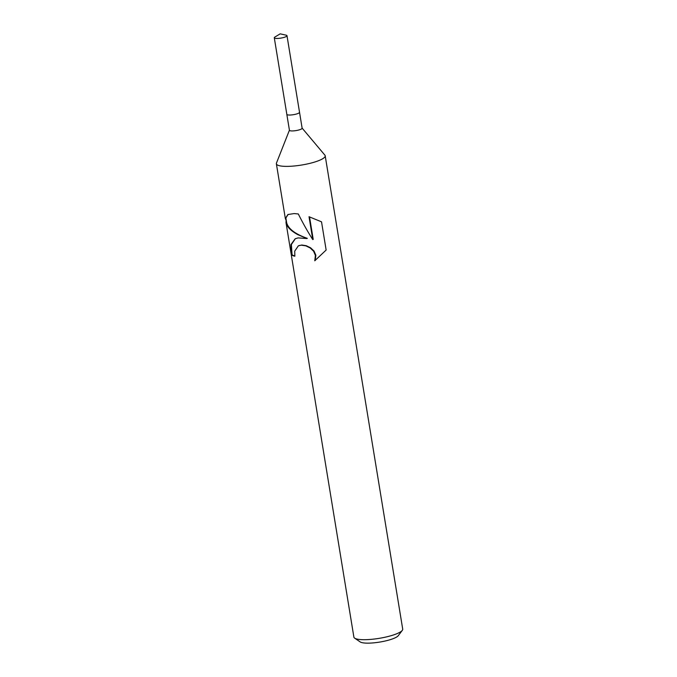 <?xml version="1.0" encoding="UTF-8"?>
<svg xmlns="http://www.w3.org/2000/svg" width="677" height="677" viewBox="0 0 677 677"><rect width="100%" height="100%" fill="white"/><g stroke="black" fill="none" stroke-linecap="round" stroke-linejoin="round"><path stroke-width="1.02" d="M286.828 114.337A6.431 1.379 -9.3 0 0 286.828 114.371L289.434 130.272A6.431 1.379 -9.3 0 0 292.041 130.94A6.431 1.379 -9.3 0 0 298.76 130.001A6.431 1.379 -9.3 0 0 302.128 128.19L299.53 112.289A6.431 1.379 -9.3 0 0 299.522 112.255M299.522 112.289A6.431 1.379 -9.3 0 1 296.154 114.1A6.431 1.379 -9.3 0 1 289.443 115.039A6.431 1.379 -9.3 0 1 286.836 114.362A6.431 1.379 -9.3 0 0 289.434 115.039A6.431 1.379 -9.3 0 0 296.154 114.1A6.431 1.379 -9.3 0 0 299.53 112.289L286.989 35.703A6.431 1.379 -9.3 0 0 286.134 35.179L280.168 33.85L274.938 37.015A6.431 1.379 -9.3 0 0 274.287 37.777A6.431 1.379 -9.3 0 0 276.893 38.454A6.431 1.379 -9.3 0 0 283.612 37.514A6.431 1.379 -9.3 0 0 286.989 35.703M289.426 130.179L276.461 163.089A24.736 5.314 -9.3 0 0 276.377 163.783A24.736 5.314 -9.3 0 0 286.396 166.381A24.736 5.314 -9.3 0 0 312.241 162.751A24.736 5.314 -9.3 0 0 325.197 155.795A24.736 5.314 -9.3 0 0 324.892 155.16L302.12 128.105M298.117 237.906L306.926 238.549L297.558 234.53C290.721 230.679 286.87 226.727 286.016 222.682L286.117 220.363L285.347 218.569L287.903 214.533L294.131 213.577L298.303 213.966C303.093 223.512 307.917 232.05 312.774 239.59L309.025 216.725L321.524 221.828L326.145 250.041L314.754 260.789L315.406 255.457L313.595 251.218L310.168 247.96L305.835 245.861L301.451 245.184L299.361 245.489L298.329 245.861L294.723 251.142L294.842 256.202A24.736 5.314 170.7 0 1 291.542 254.831L290.958 244.609L295.189 238.744L298.117 237.906M286.016 222.682L353.885 637.108A24.736 5.314 -9.3 0 0 354.672 638.157A24.736 5.314 -9.3 0 0 363.913 639.697A24.736 5.314 -9.3 0 0 402.299 630.363A24.736 5.314 -9.3 0 0 402.713 629.111L325.197 155.795M354.672 638.157L360.172 641.914A19.794 4.248 -9.3 0 0 367.569 643.15A19.794 4.248 -9.3 0 0 398.279 635.678L402.299 630.363M295.367 238.668L291.372 244.515L292.049 254.603A24.118 5.179 -9.3 0 0 294.8 255.923M292.049 254.603L291.542 254.831M288.106 214.448L285.88 218.011L286.667 222.818C288.41 228.911 295.299 234.098 307.316 238.372L306.926 238.549M298.498 245.785L301.807 245.023L306.216 245.692L310.574 247.782L314.026 251.023L315.854 255.246L315.237 260.45M309.533 216.894L313.214 239.387L312.774 239.59M276.377 163.783L285.347 218.569M286.836 114.362L274.287 37.777"/></g></svg>
